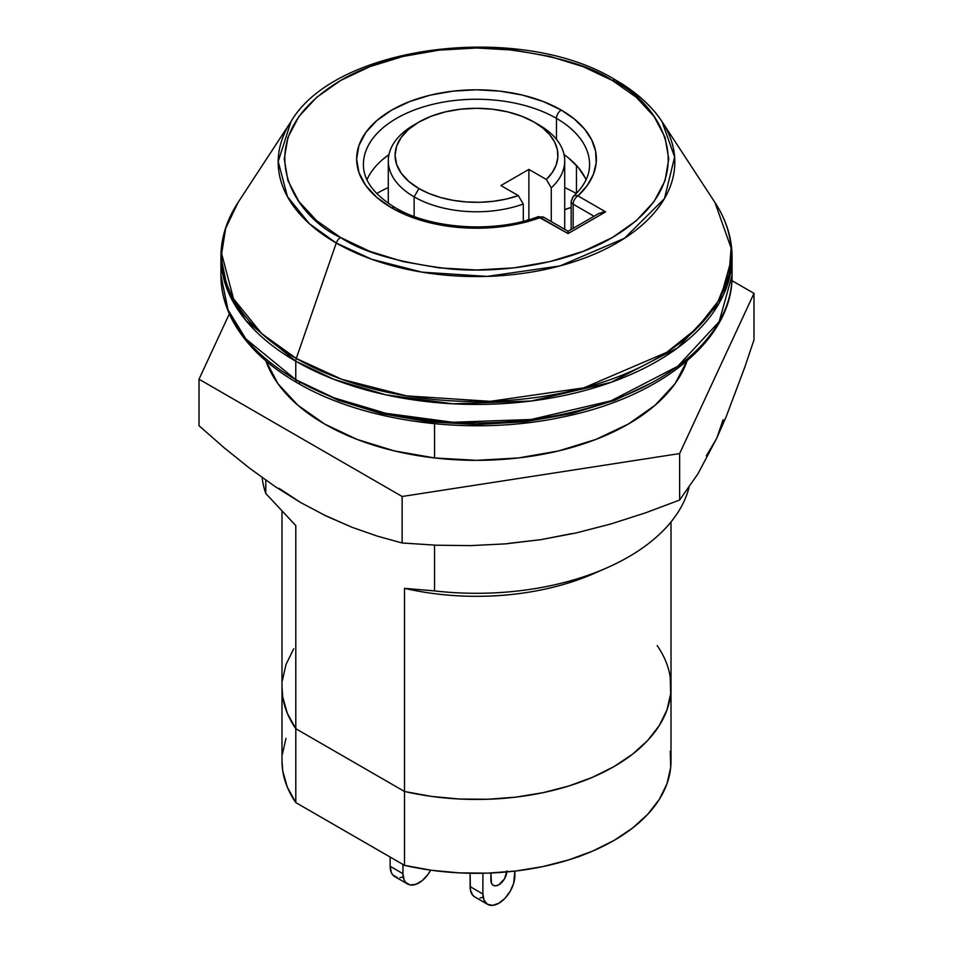 <?xml version="1.0" encoding="UTF-8"?>
<svg xmlns="http://www.w3.org/2000/svg" width="953" height="953" viewBox="0 0 953 953"><rect width="100%" height="100%" fill="white"/><g stroke="black" fill="none" stroke-linecap="round" stroke-linejoin="round"><path stroke-width="1.43" d="M576.303 193.542A141.354 81.613 0 0 0 564.712 187.562M388.288 187.562A141.354 81.613 0 0 0 376.697 193.542M576.458 165.405L576.458 193.388L576.458 165.405M670.257 751.155L670.686 767.487L667.005 783.688L659.297 799.4L647.73 814.303L632.53 828.074L614.042 840.439L592.635 851.112L568.774 859.88L542.96 866.563L515.74 871.018L487.686 873.139L459.406 872.888L431.483 870.28L404.513 865.348L295.799 802.593A194.507 112.299 0 0 1 281.993 761.03L281.993 687.161A194.507 112.299 0 0 0 295.799 728.723L295.799 525.591L265.768 493.475A214.866 124.045 180 0 1 262.111 477.513A214.866 124.045 0 0 0 265.768 493.475L265.768 480.121L265.768 493.475L295.799 525.591L295.799 728.723L287.27 713.154L282.743 697.024L281.993 686.875L282.743 697.024L287.27 713.154L295.799 728.723L404.513 791.478L295.799 728.723A194.507 112.299 180 0 1 281.993 687.161L281.993 511.439M600.295 570.644A194.507 112.299 180 0 1 404.513 588.346L404.513 791.478L431.483 796.41L459.406 799.019L487.686 799.269L515.74 797.149L542.96 792.693L568.774 786.022L592.635 777.243L614.042 766.569L632.53 754.204L647.73 740.433L659.297 725.531L667.005 709.818L670.686 693.617L670.257 677.285L670.686 693.617L667.005 709.818L659.297 725.531L647.73 740.433L632.53 754.204L614.042 766.569L592.635 777.243L568.774 786.022L542.96 792.693L515.74 797.149L487.686 799.269L459.406 799.019L431.483 796.41L404.513 791.478A194.507 112.299 0 0 0 671.007 687.161A194.507 112.299 180 0 1 404.513 791.478L295.799 728.723L295.799 802.593L287.27 787.023L282.743 770.894L281.993 760.744M282.314 680.704L285.995 664.503L293.703 648.79L285.995 664.503L282.314 680.704M657.201 645.598A194.507 112.299 180 0 1 671.007 687.161L671.007 761.03A194.507 112.299 0 0 1 404.513 865.348L295.799 802.593L295.799 728.723L404.513 791.478L404.513 865.348L404.513 588.346L434.544 590.908L434.544 545.14L434.544 590.908A214.866 124.045 0 0 0 689.019 487.519A214.866 124.045 180 0 1 606.704 567.928A214.866 124.045 180 0 1 434.544 590.908L404.513 588.346A194.507 112.299 0 0 0 594.362 573.349L606.704 567.928M687.232 360.484L675.01 383.761L655.152 405.204L628.432 424.002L595.875 439.428L558.72 450.888L518.42 457.952L476.5 460.335L434.58 457.952L434.544 423.74L434.544 457.952L394.28 450.888L357.125 439.428L324.568 424.002A214.866 124.045 180 0 1 265.899 360.877M575.934 857.331L582.057 855.21M282.314 754.562L285.995 738.372M482.897 873.27L482.897 893.985L470.103 886.6L470.103 873.27L470.413 890.031L472.795 895.308L474.785 896.952A22.622 13.056 120 0 1 470.103 886.6L482.897 893.985L482.897 873.27M479.978 897.964L482.98 897.285M487.579 904.337A22.622 13.056 -60 0 0 498.895 903.218A22.622 13.056 -60 0 0 514.882 875.521L514.882 871.113L513.667 883.288L510.2 891.281L505.007 898.286L498.895 903.218L492.772 905.35L487.579 904.337L484.112 900.359L482.897 893.985A22.622 13.056 -60 0 0 487.579 904.337L474.785 896.952M506.841 871.947A11.305 6.528 -60 0 1 501.54 882.704A11.305 6.528 -60 0 1 493.237 885.313A11.305 6.528 -60 0 1 490.89 880.143L490.89 873.019L491.498 883.324L493.237 885.313L495.834 885.813L498.895 884.753L504.542 878.785L506.889 870.911M407.622 884.027L394.828 876.641A22.622 13.056 120 0 1 390.134 866.289L402.928 873.675A22.622 13.056 -60 0 0 407.622 884.027A22.622 13.056 -60 0 0 418.927 882.907A22.622 13.056 -60 0 0 430.685 870.16L427.814 874.663L422.048 880.751L415.806 884.36L410.04 884.932L405.633 882.383L404.155 880.036L402.928 873.675L402.928 864.442L402.928 873.675L390.134 866.289L390.134 857.057L390.134 866.289L391.361 872.65L392.839 874.997L397.246 877.534M400.01 877.653L403.012 876.974M581.235 855.651A22.622 13.056 -60 0 1 576.97 857.188M564.712 209.708A23.754 13.711 180 0 1 571.157 207.516L564.712 209.708M523.292 204.025L518.349 195.627A81.422 47.007 180 0 1 418.927 188.551L414.126 196.854A88.212 50.926 0 0 0 523.292 204.025A88.212 50.926 180 0 1 414.126 196.854L418.927 188.551A81.422 47.007 180 0 1 418.927 122.067A81.422 47.007 180 0 1 534.073 122.067L538.874 124.843A88.212 50.926 180 0 1 564.712 160.854A88.212 50.926 180 0 1 551.275 187.86L551.275 221.572L551.275 187.86A88.212 50.926 0 0 0 538.874 124.843L534.073 122.067L542.781 128.012L549.667 134.695L554.563 141.937L557.314 149.55L557.85 157.328L556.159 165.048L552.287 172.493L546.343 179.474L528.879 169.396L500.885 185.549L518.349 195.627L506.269 199.07L493.356 201.297L479.99 202.274L466.529 201.965L453.342 200.38L440.786 197.557L429.207 193.578L418.927 188.551L408.801 181.427L401.273 173.303L396.639 164.476L395.078 155.315L396.639 146.143L401.273 137.315L408.801 129.191L418.927 122.067L431.268 116.218L445.337 111.882L460.621 109.202L476.5 108.297L492.379 109.202L507.663 111.882L521.732 116.218L534.073 122.067A81.422 47.007 180 0 1 546.343 179.474L551.275 187.86L546.343 179.474L528.879 169.396L528.879 219.25L527.212 220.214L528.879 219.738A90.464 52.236 -120 0 1 528.879 219.25L528.879 169.396L500.885 185.549L518.349 195.627L523.292 204.025L523.292 221.263L523.292 204.025M418.927 122.067L414.126 124.843A88.212 50.926 0 0 0 414.126 196.854A88.212 50.926 180 0 1 388.288 160.854A88.212 50.926 180 0 1 416.616 123.461M414.126 216.426L414.126 196.854L414.126 216.426M724.459 292.642L725.078 286.877M731.57 266.113L732.071 275.346L719.17 321.637L677.738 366.309L611.004 400.82L531.166 419.487L452.818 422.262L385.905 413.316L333.86 397.782L295.775 379.687A6.79 3.919 120 0 0 297.181 382.784A6.79 3.919 -60 0 1 295.775 379.687A255.571 147.56 0 0 0 574.302 411.672A255.571 147.56 0 0 0 732.071 275.346A255.571 147.56 0 0 0 731.57 266.113M295.775 361.211L295.775 379.687L295.775 361.211L333.86 379.318L385.905 394.852L452.818 403.798L531.166 401.022L611.004 382.344L677.738 347.833L719.17 303.173L732.071 256.881A255.571 147.56 180 0 1 574.302 393.196A255.571 147.56 180 0 1 295.775 361.211A6.79 3.919 -60 0 1 296.288 358.447A6.79 3.919 120 0 0 295.775 361.211A255.571 147.56 180 0 1 220.929 256.881L228.041 291.463L245.874 320.47L295.775 361.211M652.424 382.451L614.721 400.32L571.705 413.59L525.032 421.762L476.5 424.526L427.968 421.762L381.295 413.59L338.279 400.32L300.576 382.451A6.79 3.919 -60 0 1 297.181 382.784C364.677 422.572 471.735 436.414 561.651 417.235C660.798 397.604 733.155 339.316 732.071 275.346L732.071 256.881C732.011 238 726.281 219.833 714.893 202.381L731.118 247.983L729.045 274.202L718.014 301.398L697.167 328.023L666.719 352.336L583.855 387.847L490.295 401.332L406.431 395.876L341.746 379.294L296.288 358.447A254.856 147.143 0 0 0 614.756 378.007A254.856 147.143 0 0 0 714.893 202.381L662.013 121.591A198.319 114.491 180 0 1 584.082 258.251A198.319 114.491 180 0 1 336.266 243.027L296.288 358.447L336.266 243.027L371.646 259.252L421.976 272.153L487.233 276.394L560.03 265.911L624.513 238.274L664.432 198.629L674.629 157.066L662.013 121.591C651.495 105.712 636.104 91.905 615.829 80.183A6.79 3.919 120 0 0 612.434 80.517C657.665 100.327 711.2 178.33 612.434 237.488C566.832 264.446 499.36 273.69 449.316 268.877C398.628 262.635 362.378 252.176 340.566 237.488A6.79 3.919 120 0 0 336.266 243.027A6.79 3.919 -60 0 1 340.566 237.488L316.658 220.667L298.885 201.476L287.949 180.653L284.256 159.008L287.949 137.351L298.885 116.528L316.658 97.337L340.566 80.517L369.693 66.722L402.928 56.465L438.999 50.14L476.5 48.007L514.001 50.14L550.072 56.465L583.307 66.722L612.434 80.517L636.342 97.337L654.115 116.528L665.051 137.351L668.744 159.008L665.051 180.653L654.115 201.476L636.342 220.667L612.434 237.488L583.307 251.294L550.072 261.551L514.001 267.864L476.5 269.997L438.999 267.864L402.928 261.551L369.693 251.294L340.566 237.488C295.335 217.689 241.8 139.686 340.566 80.517C386.168 53.571 453.64 44.315 503.684 49.127C554.372 55.369 590.622 65.828 612.434 80.517A6.79 3.919 -60 0 1 615.817 80.171A6.79 3.919 -60 0 1 616.734 81.1A198.319 114.491 180 0 1 662.013 121.591M571.157 229.482L571.157 201.417A6.79 3.919 0 0 0 573.146 204.18L573.146 228.327L573.146 204.18L594.064 216.26L573.146 204.18A6.79 3.919 180 0 1 571.157 201.417A6.79 3.919 180 0 1 572.205 199.332A6.79 4.694 47.5 0 1 573.384 196.389A6.79 4.694 47.5 0 1 577.947 195.877A119.875 69.212 0 0 0 561.257 110.072A6.79 3.919 120 0 0 556.469 118.375A113.085 65.292 180 0 1 589.585 164.273M568.059 231.865L568.059 233.568L568.059 231.269L543.758 217.236A6.79 3.919 120 0 0 540.363 217.57L543.758 217.236L538.04 216.736C494.536 233.33 430.768 229.101 395.126 207.599C373.945 194.638 363.379 180.284 363.415 164.547A113.085 65.292 180 0 1 433.222 104.222A113.085 65.292 180 0 1 556.469 118.375A6.79 3.919 -60 0 1 561.257 110.072A119.875 69.212 0 0 0 391.743 110.072A119.875 69.212 0 0 0 391.743 207.945A6.79 3.919 -60 0 1 395.126 207.599A6.79 3.919 120 0 0 391.743 207.945A119.875 69.212 0 0 0 540.363 217.57A6.79 2.954 -110 0 0 538.028 216.736L568.059 233.568L605.643 211.864L577.947 195.877L587.215 185.537L593.35 174.447L596.185 162.915L595.625 151.289L591.694 139.865L584.511 128.989L574.266 118.958L561.257 110.072L543.103 101.459L522.375 95.062L499.884 91.131L476.5 89.796L453.116 91.131L430.625 95.062L409.897 101.459L391.743 110.072L376.828 120.554L365.749 132.515L358.936 145.499L356.625 159.008L358.936 172.505L365.749 185.49L376.828 197.45L391.743 207.945L407.145 215.449L424.514 221.358L443.348 225.516L463.134 227.779L483.29 228.101L503.244 226.469L522.458 222.919L540.363 217.57L568.059 233.568L605.643 211.864L577.947 195.877A6.79 4.694 -132.5 0 0 573.361 196.413C584.272 186.097 589.681 175.471 589.585 164.547A113.085 65.292 180 0 0 556.469 118.375L556.469 139.352L556.469 118.375A113.085 65.292 180 0 0 440.357 102.674A113.085 65.292 180 0 0 364.439 155.768M382.475 159.663L388.955 154.6A113.085 65.292 0 0 0 366.941 179.76M568.738 158.162L578.4 167.621L585.178 177.877M586.059 179.76A113.085 65.292 0 0 0 564.045 154.6M224.872 231.043L220.929 256.881C220.989 238.012 226.719 219.845 238.107 202.381A254.856 147.143 0 0 0 296.288 358.447L261.753 333.645L233.533 298.813L221.644 253.701L225.67 228.339L238.107 202.381L290.987 121.591L278.193 161.522L287.437 196.628L309.403 223.729L336.266 243.027A198.319 114.491 180 0 1 290.987 121.591C336.04 44.183 521.875 21.657 615.829 80.183M297.181 382.784C267.376 365.523 245.945 344.962 232.901 321.101C224.956 306.294 220.965 291.046 220.929 275.346A255.571 147.56 0 0 0 295.775 379.687L245.874 338.934L228.041 309.928L220.929 275.346L220.929 256.881M573.146 204.18A6.79 3.919 -60 0 1 577.947 195.877A6.79 3.919 120 0 0 573.146 204.18M601.974 212.281L605.643 211.864L598.901 213.46M508.973 543.329L540.887 539.66L571.705 533.62M706.352 455.891L716.811 438.094L723.16 419.665M279.122 488.365L300.624 502.517M323.115 514.537L352.122 527.319L377.34 536.122L402.142 542.984L436.26 545.211L470.722 545.616L505.59 543.865L540.887 539.66L576.136 532.953L610.98 523.936L645.455 512.869L679.632 500.051L698.013 473.712L716.811 438.094L726.257 416.497L744.829 367.108L753.99 339.852L753.99 293.357L679.632 453.568L753.99 293.357L753.99 339.852L744.829 367.108L726.257 416.497L716.811 438.094L698.013 473.712L679.632 500.051L679.632 453.568L402.142 496.489L679.632 453.568L679.632 500.051L645.455 512.869L610.98 523.936L576.136 532.953L540.887 539.66L505.59 543.865L470.722 545.616L436.26 545.211L402.142 542.984L402.142 496.489L199.01 379.211L229.339 313.859L199.01 379.211L199.01 425.705L199.01 379.211L402.142 496.489L402.142 542.984L377.34 536.122L352.122 527.319L326.426 516.145L300.576 502.493L274.917 486.435L249.412 468.078L224.038 447.672L199.01 425.705L224.038 447.672L249.412 468.078L274.917 486.435L300.576 502.493M753.99 293.357L731.916 280.623L753.99 293.357M687.101 360.877A214.866 124.045 180 0 1 538.54 455.057A214.866 124.045 180 0 1 324.568 424.002L297.848 405.204L277.99 383.761L265.768 360.484M671.007 521.946L671.007 687.161M564.712 160.854L564.712 229.328M388.288 160.854L388.288 203.287M538.874 124.843L534.073 122.067M571.157 201.417L573.361 196.413M568.059 231.269L598.853 213.484"/></g></svg>
